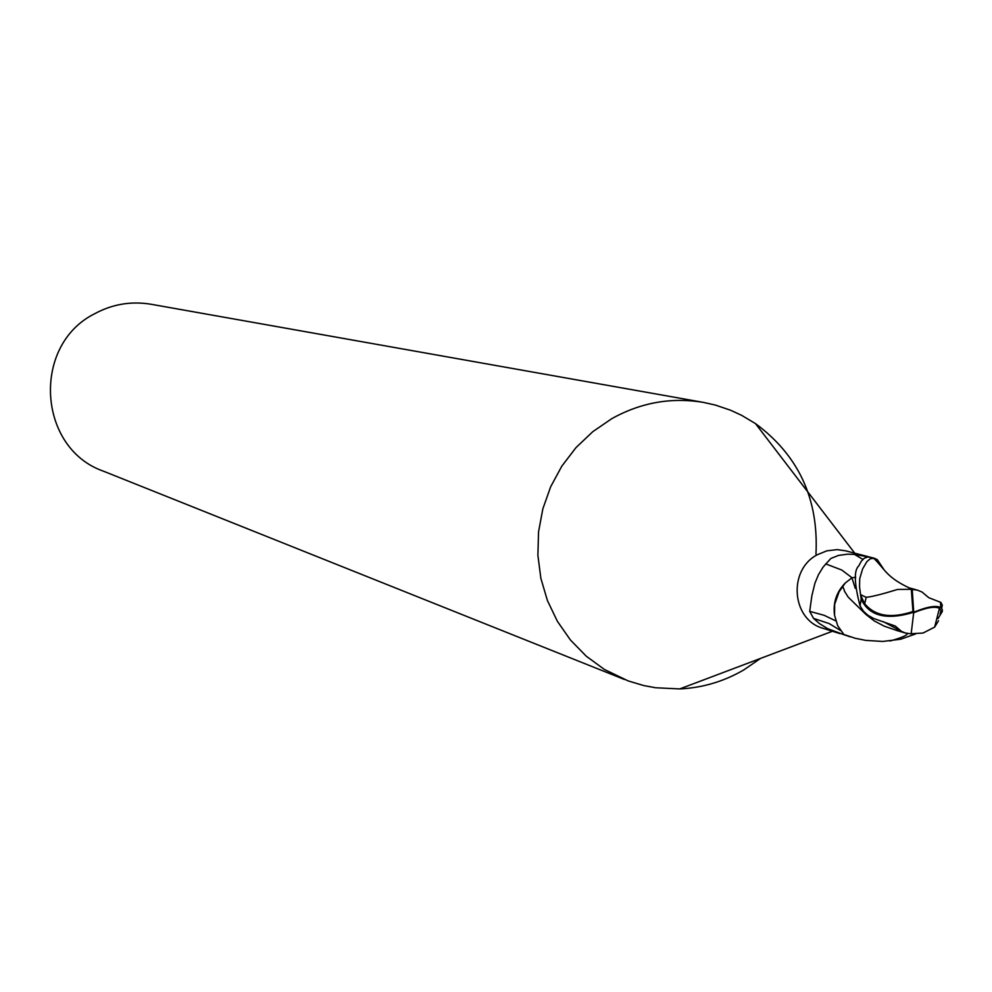 <?xml version="1.0" encoding="UTF-8"?>
<svg xmlns="http://www.w3.org/2000/svg" width="992" height="992" viewBox="0 0 992 992"><rect width="100%" height="100%" fill="white"/><g stroke="black" fill="none" stroke-linecap="round" stroke-linejoin="round"><path stroke-width="1.49" d="M871.298 557.467L845.42 550.783L837.211 549.63L826.857 550.82L817.11 554.838C787.586 570.276 791.802 620.174 823.273 628.382L840.125 633.665M915.666 633.925L900.786 639.208L882.756 641.452L865.632 640.373L855.166 638.253L843.857 634.508L848.768 636.368M846.126 635.5L827.861 628.767L819.442 623.584L813.514 618.376L809.708 611.357L811.865 595.746L814.965 583.073L818.524 574.566L823.112 567.077L830.812 558.484L838.587 555.396L847.503 554.193L854.41 554.379L870.864 557.355L867.814 556.983L864.33 558.186L861.378 561.112L858.774 565.924C853.79 570.264 854.224 583.606 860.076 605.938L863.61 611.394L868 615.338L873.679 618.5L895.317 626.051L901.381 631.321L883.252 621.637M815.97 554.082C818.735 498.939 798.572 455.452 755.495 423.609L741.632 415.338L730.645 410.254L715.368 405.071L703.551 402.417C671.46 397.073 640.857 402.492 611.754 418.686L592.757 431.694L575.955 447.652L561.807 466.166L550.672 486.75L542.847 508.846L538.544 531.886L537.887 555.26L540.863 578.348L547.423 600.544L557.355 621.265L570.412 639.976L586.235 656.171L604.413 669.464L628.221 680.934L643.684 685.546L655.588 687.754L679.756 688.919C702.423 687.853 723.726 681.541 743.64 670.009L760.566 658.403M703.551 402.417L151.106 304.271C131.242 300.96 112.369 304.135 94.513 313.807C31.471 345.328 37.51 448.26 103.453 471.188L624.452 679.495M869.5 557.008L865.867 556.066M845.196 583.085C836.454 592.075 832.896 602.814 834.545 615.288L834.656 604.326L839.058 591.864L845.196 583.085L851.905 577.803L855.736 577.257M852.066 577.803L841.786 570.04L825.679 563.878M840.497 630.453L829.138 623.571L813.514 618.376M835.81 620.905L824.178 615.325L809.708 611.357M850.218 636.827L849.251 636.504M941.631 608.282L942.326 605.132L940.862 602.417L928.76 597.68L922.002 592.013L917.451 590.153L912.206 589.459L913.731 612.25C886.55 620.521 869.042 616.144 861.18 599.106L859.531 586.929L859.704 578.72L862.594 568.962L866.884 561.633L870.319 558.719L874.485 558.285L877.312 559.674L883.884 569.482M911.673 633.69L923.019 633.057L934.638 627.118L938.544 620.694M940.044 614.321L940.937 610.75L939.449 608.344C934.985 606.05 926.404 607.526 913.694 612.758L913.682 612.758M897.586 589.446C882.26 594.158 871.807 596.787 866.202 597.308L864.689 603.719C875.043 616.181 891.126 618.785 912.95 611.506L911.326 589.322L897.586 589.446M855.278 588.343L851.905 577.803M901.381 631.321L905.349 633.008L911.164 633.863L913.731 612.25L913.074 611.456M842.84 586.458L844.886 591.976M847.9 596.676L844.353 590.996M848.296 597.234L865.855 614.383L874.175 620.88L884.244 626.163L897.673 630.776M911.189 633.702L911.809 633.677M912.206 589.459L911.326 589.322M860.634 595.287L864.689 603.719M866.202 597.308L860.796 594.778M910.52 589.322L908.573 587.661M913.731 612.25C927.074 606.744 936.088 605.17 940.8 607.55L942.276 609.472L942.313 611.469L937.973 618.661M843.857 634.508L837.707 625.716L834.545 615.288M862.854 559.376L854.41 554.379M861.18 599.106L860.076 605.938M832.449 631.259L679.756 688.919M854.744 553.189L755.495 423.609M934.638 627.118L939.449 608.344M904.915 632.871L896.334 630.391M909.825 588.206C886.166 577.059 885.397 569.668 873.605 558.124M907.382 633.516C907.308 635.289 901.492 637.794 889.948 641.018M916.93 590.017L908.858 587.748M940.8 607.55L940.453 602.156M870.864 557.355L874.485 558.285"/></g></svg>

